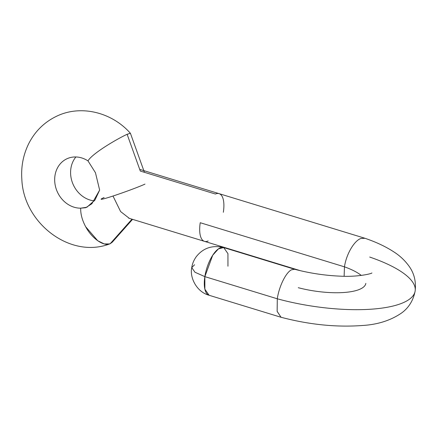 <?xml version="1.0" encoding="UTF-8"?>
<svg xmlns="http://www.w3.org/2000/svg" width="437" height="437" viewBox="0 0 437 437"><rect width="100%" height="100%" fill="white"/><g stroke="black" fill="none" stroke-linecap="round" stroke-linejoin="round"><path stroke-width="0.66" d="M223.34 212.284A24.947 10.106 107 0 0 219.084 193.646A24.947 10.106 107 0 0 215.419 194.033L140.315 171.064L215.419 194.033A24.947 10.106 -73 0 1 219.084 193.646L139.703 169.365M300.634 270.765L204.489 241.355A24.947 10.106 -73 0 1 200.233 222.717L344.465 266.838L344.127 276.255L344.465 266.838L200.233 222.717A24.947 10.106 107 0 0 204.489 241.355A24.947 10.106 107 0 0 208.154 240.962M129.281 218.32L120.607 211.557L112.997 196.033M219.084 193.646L364.813 238.225L360.809 238.509C354.128 240.814 346.246 254.339 344.465 266.838C346.246 254.339 354.128 240.814 360.809 238.509L364.966 238.274C376.295 242.125 386.029 246.736 394.179 252.111C400.074 255.913 405.061 260.649 409.141 266.324C414.21 273.398 416.21 281.63 415.15 291.009A100.128 30.71 -171.2 0 1 277.287 298.788C279.079 286.306 285.962 272.409 291.495 269.809L294.68 269.279C309.625 273.201 324.746 275.49 340.041 276.146C357.952 277.195 372.051 273.589 371.903 272.95M80.687 208.176L85.707 207.717L91.896 203.729L99.641 190.09L95.457 172.73L88.006 160.909A26.193 22.56 -114.3 0 0 81.697 157.926A26.193 22.56 -114.3 0 0 67.107 158.697A26.193 22.56 -114.3 0 0 55.723 187.402A26.193 22.56 -114.3 0 0 80.687 208.176L86.897 207.231L94.966 200.048L99.641 190.09L95.457 172.73L88.006 160.909A26.193 22.56 -114.3 0 0 81.697 157.926A26.193 22.56 -114.3 0 0 54.674 179.143A26.193 22.56 -114.3 0 0 80.687 208.176C80.534 214.054 82.2 220.253 85.685 226.765C82.2 220.253 80.534 214.054 80.687 208.176M112.243 242.218L110.184 243.72L131.996 219.177L110.184 243.72C104.175 246.741 92.234 239.034 85.685 226.765L97.746 240.743L104.225 243.928L109.676 243.922L112.369 242.076M94.365 200.894A26.193 22.56 65.7 0 1 72.919 183.928A26.193 22.56 65.7 0 1 75.901 156.959A26.193 22.56 65.7 0 0 72.919 183.928A26.193 22.56 65.7 0 0 94.365 200.894M130.384 133.263L127.123 134.301C121.317 136.901 106.928 144.915 97.243 152.12C92.185 155.894 89.104 158.828 88.006 160.909C89.104 158.828 92.185 155.894 97.243 152.12M127.123 134.301L140.315 171.064L127.123 134.301L130.412 133.296M104.11 197.519A24.947 1.169 160.3 0 0 112.997 196.033A24.947 1.169 160.3 0 0 144.997 184.108A24.947 1.169 160.3 0 1 118.771 194.088A24.947 1.169 160.3 0 1 101.073 199.239M361.279 275.441A50.239 15.41 8.8 0 0 344.465 266.838A50.239 15.41 -171.2 0 1 361.279 275.441M365.845 283.378A50.239 15.41 -171.2 0 1 298.258 287.704M415.15 291.009C413.315 300.312 408.895 307.566 401.887 312.783C390.968 320.381 377.748 324.62 362.229 325.505C336.353 327.422 309.281 324.675 281.013 317.262L277.156 311.412L277.287 298.788A100.128 30.71 8.8 0 0 415.15 291.009A100.128 30.71 8.8 0 0 369.702 257.054M194.596 264.746L191.75 267.597L194.962 272.246L204.855 276.632L204.871 289.201L209.105 295.27A24.947 10.106 -73 0 1 204.855 276.632L277.287 298.788L277.14 311.313L281.051 317.273M227.956 266.199L227.939 253.629L223.7 247.56L218.434 248.877L212.715 255.252L204.855 276.632L194.962 272.246L191.75 267.597C189.511 277.626 196.732 292.003 209.105 295.27L280.909 317.235M291.495 269.809C285.962 272.409 279.079 286.306 277.287 298.788L204.855 276.632A24.947 10.106 -73 0 1 223.7 247.56C212.36 244.906 203.216 247.943 196.279 256.677C193.81 260.152 192.302 263.795 191.75 267.597M204.489 241.355L128.68 218.161M130.395 133.28C112.047 112.413 81.064 104.448 56.744 116.166C44.35 122.103 34.993 131.297 28.673 143.757C23.221 154.862 20.949 166.765 21.85 179.465C23.527 222.925 70.1 259.097 109.66 243.928M144.418 172.315L130.423 133.318M112.287 242.169L132.564 219.352M223.7 247.56L294.795 269.312"/></g></svg>
